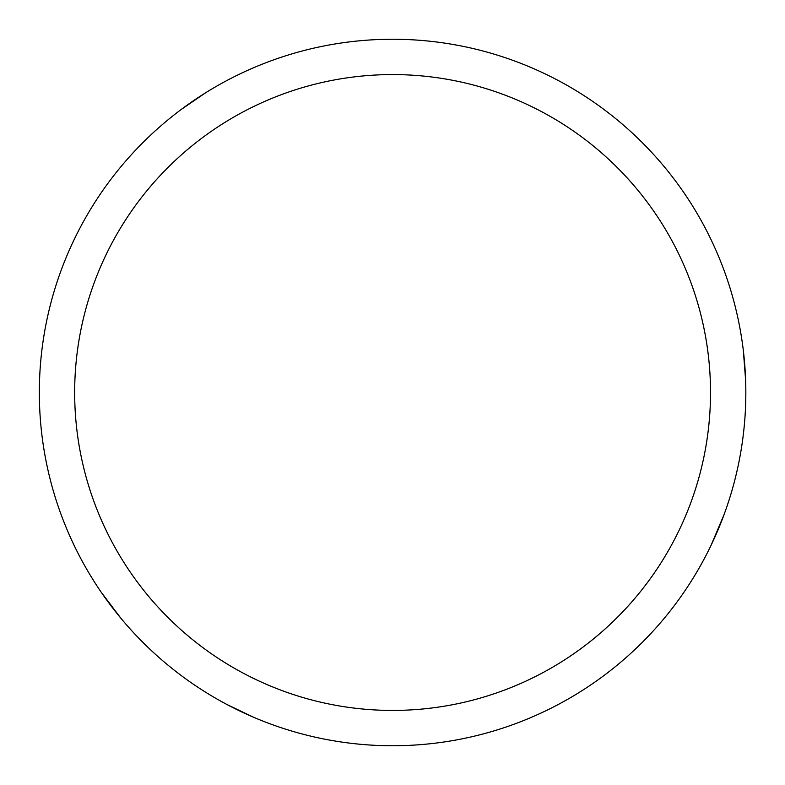 <?xml version="1.0" encoding="UTF-8"?>
<svg xmlns="http://www.w3.org/2000/svg" width="785" height="785" viewBox="0 0 785 785"><rect width="100%" height="100%" fill="white"/><g stroke="black" fill="none" stroke-linecap="round" stroke-linejoin="round"><path stroke-width="1.18" d="M392.588 39.25A353.25 353.25 0 0 1 745.838 392.5A353.25 353.25 0 0 1 392.588 745.75A353.25 353.25 0 0 1 39.338 392.5A353.25 353.25 0 0 1 392.588 39.25M392.588 74.575A317.925 317.925 0 0 1 710.513 392.5A317.925 317.925 0 0 1 392.588 710.425A317.925 317.925 0 0 1 74.663 392.5A317.925 317.925 0 0 1 392.588 74.575M743.346 350.679L745.622 380.146M724.005 514.754L711.141 545.163M253.418 717.186L226.757 704.41M120.998 618.394L101.098 592.057M180.982 109.645L205.376 92.934"/></g></svg>
